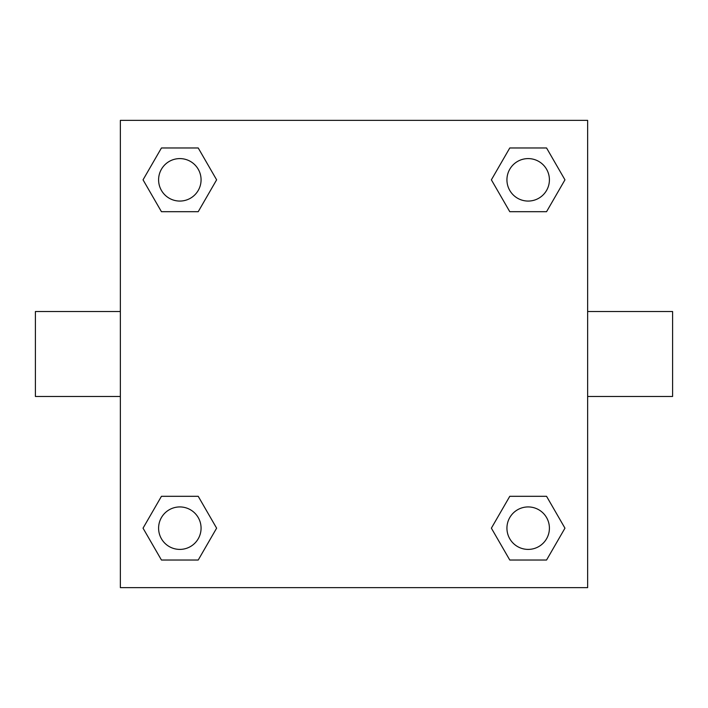 <?xml version="1.0" encoding="UTF-8"?>
<svg xmlns="http://www.w3.org/2000/svg" width="708" height="708" viewBox="0 0 708 708"><rect width="100%" height="100%" fill="white"/><g stroke="black" fill="none" stroke-linecap="round" stroke-linejoin="round"><path stroke-width="1.06" d="M198.222 211.692L161.442 211.692L143.043 179.832L161.442 147.972L198.222 147.972L216.621 179.832L198.222 211.692L161.442 211.692L182.283 211.692M182.283 496.308L198.222 496.308L216.621 528.168L198.222 560.028L161.442 560.028L143.043 528.168L161.442 496.308L198.222 496.308M525.717 211.692L509.778 211.692L491.379 179.832L509.778 147.972L546.558 147.972L564.957 179.832L546.558 211.692L509.778 211.692M509.778 496.308L546.558 496.308L564.957 528.168L546.558 560.028L509.778 560.028L491.379 528.168L509.778 496.308L546.558 496.308L525.717 496.308M587.64 396.48L672.6 396.48L672.6 311.52L587.64 311.52M120.36 311.52L35.4 311.52L35.4 396.48L120.36 396.48M120.36 120.36L587.64 120.36L587.64 587.64L120.36 587.64L120.36 120.36M546.558 560.028L509.778 560.028L546.558 560.028M549.408 528.168A21.24 21.24 0 0 0 517.548 509.778A21.24 21.24 0 0 0 517.548 546.558A21.24 21.24 0 0 0 549.408 528.168M198.222 560.028L161.442 560.028L198.222 560.028M201.072 528.168A21.24 21.24 0 0 0 169.212 509.778A21.24 21.24 0 0 0 169.212 546.558A21.24 21.24 0 0 0 201.072 528.168M509.778 147.972L546.558 147.972L509.778 147.972M549.408 179.832A21.24 21.24 0 0 0 517.548 161.442A21.24 21.24 0 0 0 517.548 198.222A21.24 21.24 0 0 0 549.408 179.832M161.442 147.972L198.222 147.972L161.442 147.972M201.072 179.832A21.24 21.24 0 0 0 169.212 161.442A21.24 21.24 0 0 0 169.212 198.222A21.24 21.24 0 0 0 201.072 179.832"/></g></svg>
